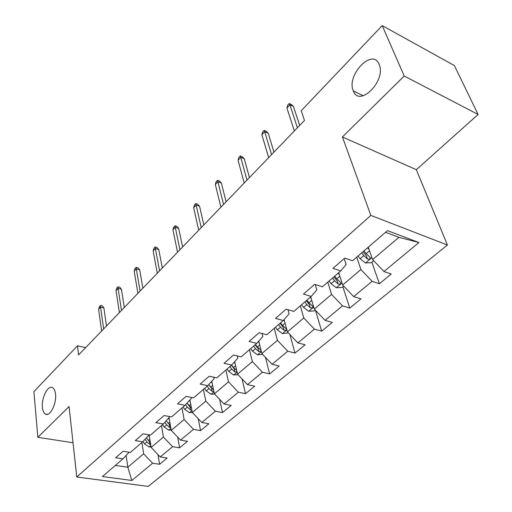 <?xml version="1.0" encoding="UTF-8"?>
<svg xmlns="http://www.w3.org/2000/svg" width="512" height="512" viewBox="0 0 512 512"><rect width="100%" height="100%" fill="white"/><g stroke="black" fill="none" stroke-linecap="round" stroke-linejoin="round"><path stroke-width="0.77" d="M353.248 90.707C346.195 75.091 372.64 47.45 379.13 64.339L379.341 64.87C386.035 81.325 359.072 107.706 353.357 90.97L353.248 90.707M42.419 407.418C41.261 397.683 48.211 384.333 52.742 387.77C54.227 388.774 55.149 390.886 55.507 394.086C56.768 403.782 49.798 417.274 45.306 413.997C43.725 412.979 42.765 410.79 42.419 407.418M478.106 114.47L404.218 76.032L342.419 136.973L416.326 169.702L478.106 114.47L454.381 65.562L382.208 25.6L301.222 110.714L304.48 120.429L78.605 354.931L77.504 345.805L33.894 391.635L37.85 437.318L73.024 442.752M416.326 169.702L447.437 245.03L148.224 486.4L76.781 477.005L370.861 215.405L447.437 245.03M131.827 480.48L152.621 463.245L159.565 464.275L167.162 458.035L160.198 456.96L172.602 446.688L179.597 447.821L187.546 441.299L180.531 440.115L193.504 429.357L200.55 430.611L208.87 423.782L201.805 422.483L215.398 411.213L222.496 412.595L231.213 405.434L224.096 404.006L238.349 392.192L245.491 393.709L254.637 386.195L247.482 384.621L262.445 372.218L269.632 373.888L279.232 365.997L272.032 364.269L287.77 351.232L294.989 353.062L305.088 344.768L297.856 342.874L314.413 329.146L321.664 331.155L332.301 322.426L325.037 320.339L342.49 305.875L349.766 308.077L360.973 298.874L353.69 296.589L372.115 281.325L379.405 283.738L391.238 274.016L383.949 271.514L418.899 242.547L387.469 230.624L352.55 260.749L344.762 258.074L332.96 268.358L340.742 270.938L322.381 286.784L314.611 284.352L303.462 294.067L311.213 296.416L293.837 311.405L286.106 309.19L275.552 318.387L283.27 320.525L266.803 334.733L259.117 332.717L249.107 341.434L256.781 343.379L241.158 356.858L233.517 355.021L224.019 363.302L231.642 365.069L216.794 377.875L209.21 376.211L200.179 384.077L207.744 385.683L193.619 397.869L186.093 396.352L177.504 403.84L185.005 405.299L171.552 416.909L164.083 415.533L155.898 422.662L163.347 423.987L150.515 435.059L143.11 433.811L135.302 440.614L142.682 441.818L130.432 452.384L123.091 451.251L115.635 457.754L122.95 458.842L102.438 476.538L131.827 480.48L127.821 467.226L143.642 453.805L141.888 442.502M340.742 270.938L346.125 264.531L344.16 258.598M356.71 257.165L360.915 269.53L342.682 284.998L338.707 272.691M372.115 281.325L360.915 269.53M353.69 296.589L342.682 284.998M311.213 296.416L316.845 289.843L315.245 284.544M327.763 282.138L331.59 294.4L314.317 309.056L310.701 296.858M342.49 305.875L331.59 294.4M325.037 320.339L314.317 309.056M283.27 320.525L289.114 313.811L287.981 309.728M300.314 305.818L303.802 317.971L287.411 331.878L284.07 319.61M314.413 329.146L303.802 317.971M297.856 342.874L287.411 331.878M256.781 343.379L262.816 336.544L262.035 333.478M274.253 328.301L277.427 340.346L261.85 353.549L258.752 341.146M287.77 351.232L277.427 340.346M272.032 364.269L261.85 353.549M236.685 370.432L233.459 367.552L231.642 365.069L237.83 358.138L237.325 355.936M249.472 349.683L252.358 361.6L237.542 374.17L234.675 361.67M262.445 372.218L252.358 361.6M247.482 384.621L237.542 374.17M207.744 385.683L214.08 378.675L213.766 377.21M225.888 370.029L228.506 381.83L214.394 393.798L211.757 381.242M238.349 392.192L228.506 381.83M224.096 404.006L214.394 393.798M185.005 405.299L191.456 398.227L191.296 397.402M203.411 389.421L205.786 401.101L192.326 412.512L189.901 399.93M215.398 411.213L205.786 401.101M201.805 422.483L192.326 412.512M163.347 423.987L169.85 416.595M181.958 407.93L184.115 419.482L171.27 430.374L169.05 417.786M193.504 429.357L184.115 419.482M180.531 440.115L171.27 430.374M161.472 425.6L163.424 437.03L151.149 447.443L149.12 434.861M149.152 434.829L142.682 441.818M172.602 446.688L163.424 437.03M160.198 456.96L151.149 447.443M126.125 455.437L127.821 467.226L115.302 465.434M129.152 452.186L122.95 458.842M152.621 463.245L143.642 453.805M404.218 76.032L382.208 25.6M342.419 136.973L370.861 215.405M76.781 477.005L69.056 406.541L37.85 437.318M85.658 347.61L77.504 345.805M368.269 247.194L372.634 259.597L398.893 237.325L385.542 232.288M418.899 242.547L398.893 237.325M383.949 271.514L372.634 259.597M159.565 464.275L157.971 454.618M179.597 447.821L177.67 437.107M200.55 430.611L198.221 418.707M222.496 412.595L219.667 399.347M245.491 393.709L242.067 378.931M269.632 373.888L265.466 357.357M294.989 353.062L289.914 334.515M321.664 331.155L315.456 310.259M349.766 308.077L342.886 286.758M379.405 283.738L371.866 262.234M106.477 325.997L103.891 307.917L100.57 307.085L103.642 328.934M98.598 309.19L99.462 306.656L100.557 305.485L100.57 307.085L98.598 309.19L101.632 331.027M100.557 305.485L102.394 305.946L103.891 307.917M149.414 436.666L148.563 435.462M151.046 446.816L149.056 446.989L144.544 443.891L142.912 441.568M150.368 442.598L146.406 437.792M145.05 439.258L146.893 441.875L149.939 444.506L150.701 444.666M124.294 307.501L121.414 289.286L118.067 288.39L121.491 310.406M116.013 290.586L116.864 288.032L118.003 286.81L118.067 288.39L116.013 290.586L119.392 312.582M118.003 286.81L119.859 287.309L121.414 289.286M142.886 288.198L139.693 269.856L136.32 268.896L140.122 291.066M134.176 271.187L135.008 268.608L136.198 267.334L136.32 268.896L134.176 271.187L137.933 293.338M136.198 267.334L138.074 267.866L139.693 269.856M169.363 419.584L168.506 418.374M171.2 430.003L168.787 430.208L164.198 427.014L162.547 424.678M170.458 425.766L166.259 420.819M164.845 422.355L166.656 424.909L169.766 427.603L170.81 427.757M190.246 401.722L189.376 400.506M192.314 412.422L189.421 412.653L184.762 409.363L183.053 406.982M191.494 408.166L187.034 403.078M185.562 404.691L187.328 407.155L190.502 409.926L191.853 410.029M190.502 409.926L189.926 406.925L187.014 403.104M162.304 268.038L158.771 249.574L155.366 248.544L159.584 270.861M153.126 250.938L153.952 248.333L155.194 247.008L155.366 248.544L153.126 250.938L157.293 273.242M155.194 247.008L157.082 247.578L158.771 249.574M182.598 246.963L178.701 228.384L175.277 227.277L179.93 249.734M172.934 229.779L173.741 227.155L175.04 225.766L175.277 227.277L172.934 229.779L177.536 252.224M175.04 225.766L176.941 226.387L178.701 228.384M203.846 224.909L199.546 206.227L196.096 205.037L201.229 227.622M193.645 207.654L194.432 205.011L195.789 203.558L196.096 205.037L193.645 207.654L198.72 230.227M195.789 203.558L197.702 204.224L199.546 206.227M212.128 383.021L211.245 381.805M214.592 394.003L211.027 394.272L206.285 390.88L204.531 388.454M213.542 389.741L210.682 387.104L208.8 384.512M207.213 386.138L208.973 388.57L212.211 391.411L213.894 391.411M212.211 391.411L211.578 388.384L208.691 384.634M235.078 363.43L234.189 362.214M238.054 374.701L233.664 375.014L228.845 371.514L227.04 369.037M229.85 366.611L231.667 369.088L234.97 372.006L237.005 371.834M234.97 372.006L234.272 368.947L231.411 365.267M259.181 342.88L258.285 341.67M262.714 354.458L257.421 354.803L252.518 351.187L250.656 348.666M261.018 350.221L257.363 347.027L255.488 344.493M253.606 346.112L255.482 348.646L258.854 351.648L261.248 351.155M258.854 351.648L258.086 348.557L255.136 344.794M226.099 201.805L221.37 183.027L217.894 181.747L223.552 204.448M215.322 184.493L216.09 181.83L217.51 180.307L217.894 181.747L215.322 184.493L220.922 207.181M217.51 180.307L219.443 181.024L221.37 183.027M284.531 321.299L283.635 320.109M288.378 332.896L282.381 333.581L277.389 329.837L275.462 327.258M278.566 324.576L280.506 327.162L283.942 330.253C285.83 330.554 286.624 330.093 286.33 328.87L282.477 325.466L280.544 322.88M283.942 330.253L283.104 327.13L280.064 323.29M249.434 177.574L244.237 158.72L240.736 157.344L246.963 180.141M238.048 160.218L238.784 157.542L240.282 155.942L240.736 157.344L238.048 160.218L244.205 183.008M240.282 155.942L242.221 156.71L244.237 158.72M311.219 298.618L310.208 297.28M315.309 310.099L314.317 310.938L308.627 311.251L303.546 307.379L301.555 304.749M304.826 301.926L306.822 304.563L310.342 307.744C312.333 308.051 313.146 307.546 312.781 306.234L308.909 302.778L306.906 300.134M310.342 307.744L309.414 304.595L306.285 300.672M273.939 152.134L268.23 133.21L264.71 131.731L271.552 154.618M261.888 134.752L262.598 132.058L264.16 130.381L264.71 131.731L261.888 134.752L268.653 157.626M264.16 130.381L266.118 131.206L268.23 133.21M339.373 274.752L338.157 273.165M343.706 286.074L342.067 287.456L336.269 287.738L331.098 283.725L329.037 281.037M332.486 278.061L334.554 280.755L338.144 284.038C340.256 284.346 341.082 283.789 340.634 282.374L336.749 278.874L334.675 276.173M338.144 284.038L337.133 280.864L333.894 276.845M299.699 125.395L293.434 106.419L289.894 104.826L297.408 127.77M286.925 108L287.603 105.293L289.248 103.533L289.894 104.826L286.925 108L294.355 130.938M289.248 103.533L291.213 104.416L293.434 106.419M369.114 249.606L367.648 247.725M373.677 260.704L371.328 262.694L365.414 262.944L360.154 258.778L358.022 256.032M361.658 252.89L363.802 255.648L367.475 259.034C369.709 259.334 370.56 258.726 370.016 257.21L366.118 253.658L363.968 250.899M367.475 259.034L366.362 255.827L363.021 251.718M149.178 446.982L150.842 445.562M148.378 440.595L149.843 439.341M144.544 443.891L146.893 441.875M149.523 441.914L149.939 444.506M168.915 430.195L170.931 428.474M168.211 423.571L169.824 422.189M164.198 427.014L166.656 424.909M169.274 424.806L169.766 427.603M189.549 412.64L191.962 410.592M188.96 405.76L190.733 404.237M184.762 409.363L187.328 407.155M211.155 394.266L213.99 391.859M210.682 387.104L212.634 385.434M206.285 390.88L208.973 388.57M233.805 375.008L237.094 372.205M233.459 367.552L235.603 365.709M228.845 371.514L231.667 369.088M257.562 354.797L261.357 351.571M257.363 347.027L259.712 345.011M252.518 351.187L255.482 348.646M282.515 333.568L286.861 329.875M282.477 325.466L285.062 323.251M277.389 329.837L280.506 327.162M308.768 311.245L313.715 307.034M308.909 302.778L311.738 300.346M303.546 307.379L306.822 304.563M336.41 287.731L342.022 282.957M336.749 278.874L339.846 276.211M331.098 283.725L334.554 280.755M365.562 262.938L371.91 257.542M366.118 253.658L369.517 250.739M360.154 258.778L363.802 255.648M45.306 413.997L47.302 414.336M353.357 90.97L363.238 95.763"/></g></svg>
